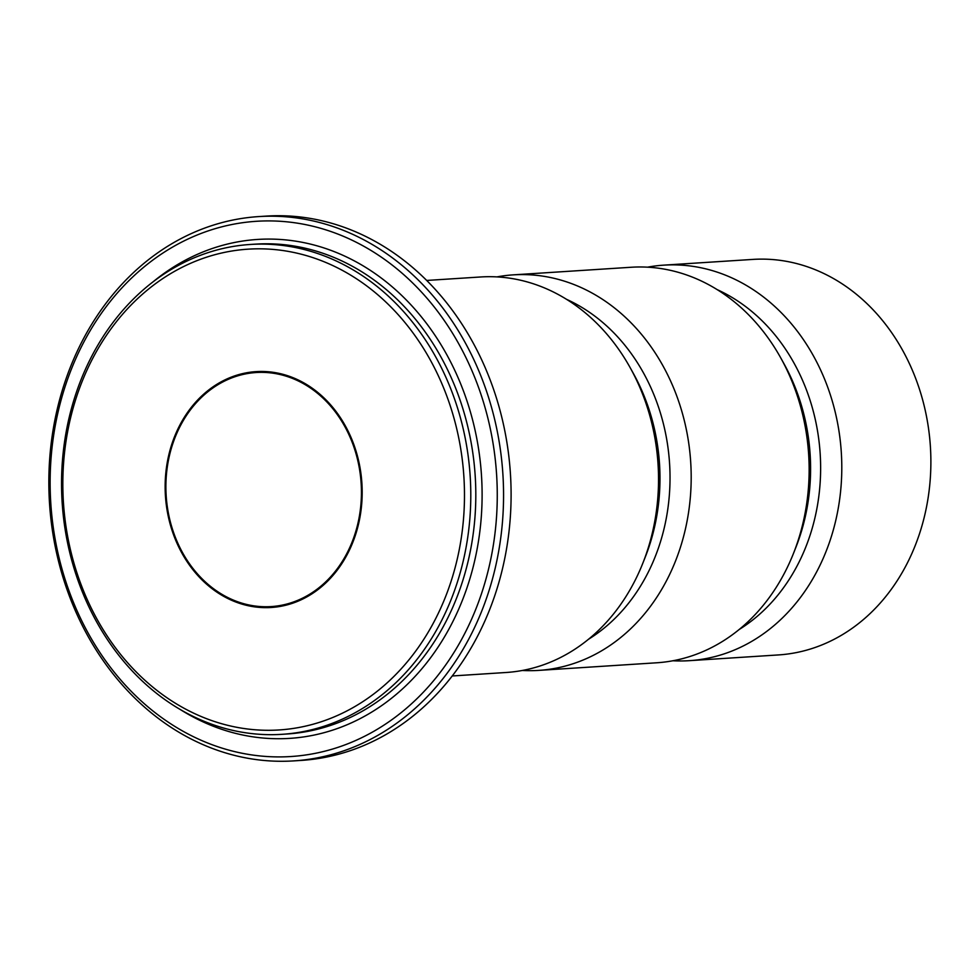 <?xml version="1.0" encoding="UTF-8"?>
<svg xmlns="http://www.w3.org/2000/svg" width="977" height="977" viewBox="0 0 977 977"><rect width="100%" height="100%" fill="white"/><g stroke="black" fill="none" stroke-linecap="round" stroke-linejoin="round"><path stroke-width="1.47" d="M647.556 267.173A198.172 165.064 86.3 0 1 663.81 265.146L752.913 259.406A198.172 165.064 86.3 0 1 928.101 425.581A198.172 165.064 86.3 0 1 812.949 648.215A198.172 165.064 86.3 0 1 778.437 654.932L689.335 660.672A198.172 165.064 86.3 0 1 672.945 660.757M663.81 265.146A198.172 165.064 86.3 0 1 839.011 431.333A198.172 165.064 86.3 0 1 723.859 653.967A198.172 165.064 86.3 0 1 689.335 660.672M717.179 289.632A186.351 155.221 86.3 0 1 820.167 453.646A186.351 155.221 86.3 0 1 739.113 629.542M496.951 276.894A198.172 165.064 86.3 0 1 513.206 274.867L631.166 267.258A198.172 165.064 86.3 0 1 780.757 357.924L783.896 363.578A186.351 155.221 86.3 0 1 795.766 547.633L793.385 553.641A198.172 165.064 86.3 0 1 691.203 656.068A198.172 165.064 86.3 0 1 656.691 662.785L538.73 670.393A198.172 165.064 86.3 0 1 522.341 670.466M780.757 357.924A198.172 165.064 86.3 0 1 793.385 553.641M513.206 274.867A198.172 165.064 86.3 0 1 688.406 441.042A198.172 165.064 86.3 0 1 573.255 663.676A198.172 165.064 86.3 0 1 538.73 670.393M566.575 299.341A186.351 155.221 86.3 0 1 669.563 463.367A186.351 155.221 86.3 0 1 588.508 639.263M426.705 280.448L480.562 276.98A198.172 165.064 86.3 0 1 630.153 367.645L633.291 373.299A186.351 155.221 86.3 0 1 645.162 557.342L642.768 563.363A198.172 165.064 86.3 0 1 540.599 665.789A198.172 165.064 86.3 0 1 506.086 672.494L452.229 675.974M630.153 367.645A198.172 165.064 86.3 0 1 642.768 563.363M258.649 216.589L266.184 216.112A272.717 227.153 86.3 0 1 507.271 444.791A272.717 227.153 86.3 0 1 348.801 751.166A272.717 227.153 86.3 0 1 301.295 760.411L293.772 760.888A272.717 227.153 -93.7 0 0 341.278 751.655A272.717 227.153 -93.7 0 0 499.735 445.28A272.717 227.153 -93.7 0 0 258.649 216.589A272.717 227.153 -93.7 0 0 211.142 225.834A272.717 227.153 -93.7 0 0 52.673 532.209A272.717 227.153 -93.7 0 0 293.772 760.888M291.854 603.481A118.18 98.433 86.3 0 1 271.264 607.486A118.18 98.433 86.3 0 1 166.798 508.382A118.18 98.433 86.3 0 1 235.457 375.62A118.18 98.433 86.3 0 1 256.047 371.626A118.18 98.433 86.3 0 1 360.525 470.719A118.18 98.433 86.3 0 1 291.854 603.481M209.713 230.377A268.174 223.367 86.3 0 1 491.211 557.024A268.174 223.367 86.3 0 1 120.171 679.32A268.174 223.367 86.3 0 1 209.713 230.377M206.184 257.317A240.904 200.651 86.3 0 1 459.043 550.747A240.904 200.651 86.3 0 1 125.74 660.599A240.904 200.651 86.3 0 1 206.184 257.317M207.612 252.774A245.447 204.437 -93.7 0 0 64.995 528.508A245.447 204.437 -93.7 0 0 281.974 734.325A245.447 204.437 -93.7 0 0 324.73 726.009A245.447 204.437 -93.7 0 0 467.348 450.275A245.447 204.437 -93.7 0 0 250.368 244.458A245.447 204.437 -93.7 0 0 207.612 252.774M178.327 544.311A117.264 97.676 -93.7 0 0 271.203 606.583A117.264 97.676 -93.7 0 0 348.997 434.802A117.264 97.676 -93.7 0 0 256.108 372.53A117.264 97.676 -93.7 0 0 178.327 544.311M180.427 709.62A249.99 208.223 -93.7 0 0 333.34 729.904A249.99 208.223 -93.7 0 0 473.393 423.078A249.99 208.223 -93.7 0 0 214.061 247.902A249.99 208.223 -93.7 0 0 152.839 282.011M250.368 244.458L255.388 244.128A245.447 204.437 86.3 0 1 472.367 449.957A245.447 204.437 86.3 0 1 329.75 725.691A245.447 204.437 86.3 0 1 286.994 733.996L281.974 734.325M268.272 371.748L256.108 372.53M283.367 605.789L271.203 606.583"/></g></svg>
